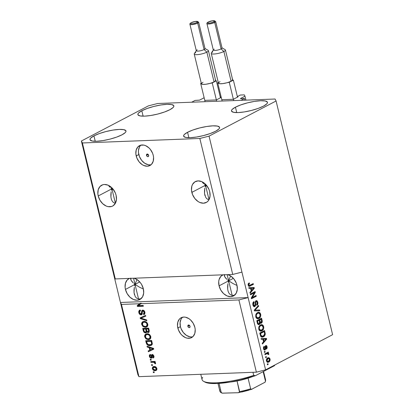 <?xml version="1.0" encoding="UTF-8"?>
<svg xmlns="http://www.w3.org/2000/svg" width="414" height="414" viewBox="0 0 414 414"><rect width="100%" height="100%" fill="white"/><g stroke="black" fill="none" stroke-linecap="round" stroke-linejoin="round"><path stroke-width="0.62" d="M244.845 100.178L244.446 98.532L241.026 100.323L191.666 102.211L195.087 100.416L199.481 100.167L204.143 97.74L199.615 100.11L195.087 100.416L191.666 102.211L241.026 100.323L244.446 98.532L244.845 100.178M240.534 98.682L244.446 98.532L240.534 98.682M245.937 100.136L244.979 96.183L240.467 98.548L244.979 96.183L245.937 100.136M244.312 94.878L244.979 96.183L244.312 94.878L240.311 95.029L244.312 94.878M237.351 96.581L240.311 95.029L237.351 96.581M237.998 96.866L237.388 96.736L237.998 96.866M233.651 99.143L238.029 96.845L233.651 99.143M222.147 99.717L233.041 99.298L222.147 99.717M220.331 97.233L221.102 96.829L220.331 97.233M220.978 97.513L220.367 97.388L220.978 97.513M216.631 99.795L221.009 97.497L216.631 99.795M205.127 100.364L216.02 99.95L205.127 100.364M146.52 155.385A1.402 1.014 62.3 0 1 146.934 154.106A1.402 1.014 62.3 0 1 148.647 155.307L148.284 156.559L147.472 156.59L146.722 155.892L146.603 154.438L147.694 154.101L148.647 155.307A1.402 1.014 62.3 0 1 148.233 156.585A1.402 1.014 62.3 0 1 146.52 155.385L148.222 154.494L146.52 155.385M140.889 145.143A11.214 8.135 -117.7 0 0 138.804 154.557L136.201 155.918A11.214 8.135 62.3 0 1 139.502 145.661A11.214 8.135 62.3 0 1 153.227 155.271L153.563 157.346L153.216 161.227L151.581 164.244L150.344 165.284L147.286 166.216L143.829 165.533L142.121 164.606L139.063 161.765L136.868 157.982L135.864 153.842L136.211 149.961L137.846 146.944L140.532 145.236L143.855 145.112L145.599 145.656L148.916 147.85L150.365 149.423L152.559 153.201L153.227 155.271A11.214 8.135 62.3 0 1 149.925 165.528A11.214 8.135 62.3 0 1 136.201 155.918L138.804 154.557A11.214 8.135 -117.7 0 0 151.136 164.684M187.884 326.356A1.402 1.014 62.3 0 1 188.292 325.073A1.402 1.014 62.3 0 1 190.01 326.279L189.648 327.526L188.836 327.557L188.085 326.863L187.966 325.409L189.053 325.073L190.01 326.279A1.402 1.014 62.3 0 1 189.596 327.557A1.402 1.014 62.3 0 1 187.884 326.356L189.581 325.466L187.884 326.356M182.522 317.227A11.214 8.135 -117.7 0 0 180.432 326.641L177.834 328.007A11.214 8.135 62.3 0 1 181.135 317.745A11.214 8.135 62.3 0 1 194.854 327.355L195.196 329.435L194.849 333.311L193.209 336.334L190.528 338.036L187.206 338.16L185.462 337.617L182.144 335.423L180.695 333.85L178.501 330.072L177.497 325.927L177.844 322.051L179.479 319.028L180.716 317.988L183.775 317.057L185.488 317.196L188.939 318.666L190.549 319.939L193.224 323.313L194.854 327.355A11.214 8.135 62.3 0 1 191.558 337.612A11.214 8.135 62.3 0 1 177.834 328.007L180.432 326.641A11.214 8.135 -117.7 0 0 192.769 336.768M204.594 184.489L205.515 185.213L191.837 192.386A11.778 8.544 62.3 0 1 195.304 181.617A11.778 8.544 62.3 0 1 209.712 191.703L210.064 195.998L209.003 199.693L207.983 201.132L206.689 202.218L203.471 203.202L199.848 202.482L198.052 201.509L194.844 198.529L192.536 194.559L191.485 190.207L191.848 186.134L192.546 184.401L194.859 181.87L198.078 180.892L201.701 181.611L203.497 182.584L206.705 185.565L209.013 189.534L209.712 191.703A11.778 8.544 62.3 0 1 206.244 202.477A11.778 8.544 62.3 0 1 191.837 192.386L205.515 185.213L205.748 184.473L205.515 185.213L204.594 184.489M202.415 182.362L203.76 183.764L202.415 182.362M110.973 188.065L111.899 188.794L98.221 195.967A11.778 8.544 62.3 0 1 101.689 185.193A11.778 8.544 62.3 0 1 116.091 195.284L116.443 199.579L115.382 203.269L113.069 205.799L111.547 206.498L108.059 206.633L106.227 206.058L102.744 203.75L99.934 200.21L98.221 195.967L97.864 193.783L98.227 189.71L99.95 186.538L102.765 184.753L104.457 184.468L108.085 185.187L111.568 187.495L113.089 189.141L115.392 193.115L116.091 195.284A11.778 8.544 62.3 0 1 112.629 206.053A11.778 8.544 62.3 0 1 98.221 195.967L111.899 188.794L112.132 188.049L111.899 188.794L110.973 188.065M108.799 185.938L110.145 187.345L108.799 185.938M112.52 188.468L111.899 188.794L115.397 203.248L111.899 188.794L113.995 190.228L111.899 188.794L111.589 187.516L111.899 188.794L112.52 188.468M206.136 184.887L205.515 185.213L209.013 199.667L205.515 185.213L207.616 186.647L205.515 185.213L205.209 183.94L205.515 185.213L206.136 184.887M227.721 280.092L228.647 280.816L219.073 285.841A11.778 8.544 62.3 0 1 222.535 275.067A11.778 8.544 62.3 0 1 223.079 274.818L220.797 276.412L219.078 279.585L218.716 281.546L219.073 285.841L228.647 280.816L230.593 275.941L228.647 280.816L232.161 295.348L228.647 280.816L227.721 280.092M225.547 277.965L226.888 279.367L224.662 276.656L225.547 277.965M224.279 275.491L224.662 276.656L224.404 274.523L224.331 275.796M227.726 274.637A11.778 8.544 62.3 0 1 236.943 285.158L237.294 289.448L236.234 293.143L233.92 295.674L230.707 296.652L227.079 295.932L223.596 293.624L220.781 290.079L219.073 285.841A11.778 8.544 62.3 0 0 233.475 295.927A11.778 8.544 62.3 0 0 236.943 285.158L236.244 282.985L233.936 279.015L230.727 276.034L227.726 274.637M134.1 283.668L135.026 284.397L125.452 289.417A11.778 8.544 62.3 0 1 128.92 278.648A11.778 8.544 62.3 0 1 129.458 278.394L127.181 279.993L125.458 283.16L125.095 287.233L125.452 289.417L135.026 284.397L136.972 279.522L135.026 284.397L138.54 298.924L135.026 284.397L134.1 283.668M131.926 281.541L133.272 282.948L131.047 280.231L131.926 281.541M130.658 279.072L131.047 280.231L130.783 278.099L130.715 279.372M134.105 278.218A11.778 8.544 62.3 0 1 143.327 288.734L143.679 293.029L142.618 296.719L140.299 299.25L137.086 300.228L133.463 299.513L129.98 297.205L127.165 293.661L125.452 289.417A11.778 8.544 62.3 0 0 139.86 299.503A11.778 8.544 62.3 0 0 143.327 288.734L141.614 284.49L140.32 282.596L137.112 279.61L134.105 278.218M139.751 281.918L135.026 284.397L133.536 278.239L135.026 284.397L139.487 287.197L143.394 289.034L139.487 287.197L135.026 284.397L139.751 281.918M233.367 278.343L228.647 280.816L227.157 274.658L228.647 280.816L233.108 283.621L237.015 285.458L233.108 283.621L228.647 280.816L233.367 278.343M187.563 132.294L188.867 137.702L187.563 132.294L184.313 134.519L183.656 135.492L183.692 136.325L185.803 137.432L190.321 137.676L196.552 137.024L203.553 135.564L210.26 133.531L215.647 131.222A18.506 4.161 166.4 0 1 196.086 137.096A18.506 4.161 166.4 0 1 183.614 136.113A18.506 4.161 166.4 0 1 187.563 132.294A18.506 4.161 166.4 0 1 207.119 126.425A18.506 4.161 166.4 0 1 219.591 127.408A18.506 4.161 166.4 0 1 215.647 131.222L218.897 128.997L219.549 128.024L219.513 127.196L217.402 126.084L212.889 125.84L206.653 126.498L199.651 127.952L192.95 129.991L187.563 132.294M93.942 135.875L95.251 141.277L93.942 135.875L90.692 138.1L90.04 139.073L90.076 139.901L92.187 141.008L96.7 141.257L102.936 140.6L109.938 139.14L116.639 137.106L122.026 134.798A18.506 4.161 166.4 0 1 102.47 140.672A18.506 4.161 166.4 0 1 89.998 139.689A18.506 4.161 166.4 0 1 93.942 135.875A18.506 4.161 166.4 0 1 113.503 130.001A18.506 4.161 166.4 0 1 125.975 130.984A18.506 4.161 166.4 0 1 122.026 134.798L125.276 132.578L125.928 131.605L125.892 130.772L123.786 129.665L119.268 129.422L113.038 130.074L106.036 131.533L99.329 133.567L93.942 135.875M141.816 110.766L143.125 116.174L141.816 110.766L138.566 112.991L137.914 113.964L137.95 114.792L140.061 115.904L144.574 116.148L150.81 115.49L157.812 114.036L164.513 111.997L169.9 109.694A18.506 4.161 166.4 0 1 150.344 115.563A18.506 4.161 166.4 0 1 137.872 114.58A18.506 4.161 166.4 0 1 141.816 110.766A18.506 4.161 166.4 0 1 161.377 104.897A18.506 4.161 166.4 0 1 173.849 105.88A18.506 4.161 166.4 0 1 169.9 109.694L173.15 107.469L173.802 106.496L173.766 105.663L171.66 104.556L167.142 104.312L160.911 104.97L153.91 106.424L147.203 108.463L141.816 110.766M235.437 107.19L236.741 112.592L235.437 107.19L232.187 109.41L231.529 110.388L231.566 111.216L233.677 112.323L238.195 112.572L244.426 111.915L251.427 110.455L258.134 108.421L263.521 106.113A18.506 4.161 166.4 0 1 243.96 111.987A18.506 4.161 166.4 0 1 231.488 111.004A18.506 4.161 166.4 0 1 235.437 107.19A18.506 4.161 166.4 0 1 254.993 101.316A18.506 4.161 166.4 0 1 267.465 102.299A18.506 4.161 166.4 0 1 263.521 106.113L266.771 103.893L267.423 102.915L267.387 102.087L265.276 100.98L260.763 100.731L254.527 101.389L247.525 102.848L240.824 104.882L235.437 107.19M134.633 285.857L135.026 284.397L134.633 285.857M133.991 290.079L134.322 287.3L134.043 292.626L133.991 290.079M134.472 294.846L134.043 292.626L135.269 296.652L136.403 297.971L135.269 296.652M137.826 298.753L136.403 297.971L137.826 298.753L139.482 298.975L137.826 298.753M141.309 298.618L139.482 298.975L141.309 298.618M228.249 282.281L228.647 280.816L228.249 282.281M227.612 286.504L227.943 283.719L227.659 289.05L227.612 286.504M228.093 291.27L227.659 289.05L228.093 291.27L228.89 293.071L230.018 294.39L228.89 293.071M231.442 295.177L230.018 294.39L231.442 295.177L233.098 295.394L231.442 295.177M234.929 295.042L233.098 295.394L234.929 295.042M111.501 190.254L111.899 188.794L111.501 190.254M110.864 194.476L111.195 191.698L110.916 197.023L110.864 194.476M111.345 199.243L110.916 197.023L111.345 199.243L112.142 201.044L113.276 202.363L112.142 201.044M114.694 203.15L113.276 202.363L114.694 203.15M205.121 186.673L205.515 185.213L205.121 186.673M204.48 190.895L204.816 188.116L204.532 193.447L204.48 190.895M204.966 195.662L204.532 193.447L205.763 197.468L206.891 198.787L205.763 197.468M208.314 199.574L206.891 198.787L208.314 199.574M115.289 278.938L232.735 274.446L199.838 138.478L82.391 142.965L115.289 278.938L82.391 142.965L81.387 141.008L114.285 276.982L115.289 278.938L232.735 274.446L241.947 272.101L209.049 136.128L199.838 138.478L232.735 274.446L241.947 272.101L265.586 369.826L332.613 334.678L276.076 100.98L209.049 136.128L248.11 297.594L238.904 299.943L140.76 303.695L138.426 305.635L143.177 305.454L143.363 306.225L137.407 306.453L137.205 305.625L139.471 303.741L121.452 304.43L138.928 376.662L256.38 372.176L238.904 299.943L256.38 372.176L265.586 369.826L248.11 297.594L238.904 299.943L140.76 303.695L141.443 303.333L140.155 303.384L137.205 305.625L137.407 306.453L143.363 306.225L143.177 305.454L138.426 305.635L141.443 303.333L139.471 303.741L121.452 304.43L120.453 302.474L81.387 141.008L148.414 105.86L157.62 103.51L275.072 99.024L276.076 100.98L332.613 334.678L265.586 369.826L256.38 372.176L138.928 376.662L121.452 304.43L120.453 302.474L137.924 374.706L120.453 302.474L248.11 297.594L120.453 302.474L114.285 276.982L115.289 278.938M141.117 314.888L140.01 314.536L139.032 313.279L138.706 311.628L139.29 310.365L140.227 310.05L140.491 310.816L139.606 311.364L139.466 312.306L139.849 313.46L140.569 314.066L141.495 313.714L141.655 311.105L142.162 310.314L143.627 310.365L144.771 311.825L144.817 313.905L143.668 314.593L143.404 313.822L144.16 313.382L144.134 312.037L143.342 311.007L142.473 311.064L142.147 314.174L141.117 314.888L141.655 314.754L142.261 313.688L142.369 311.188L142.913 310.919L144.207 312.296L143.404 313.822L143.668 314.593L144.305 314.423L144.895 312.244C144.533 310.919 143.818 310.221 142.742 310.148L142.23 310.272L140.91 314.117L139.528 312.653L139.989 310.971L140.491 310.816L140.227 310.05L139.482 310.241L138.814 312.611L139.461 312.27L138.814 312.611C139.192 314.035 139.958 314.79 141.117 314.888L141.8 314.526L141.117 314.888M146.872 320.741L140.351 318.625L140.155 317.828L145.578 315.375L145.769 316.172L140.941 318.159L146.68 319.939L146.872 320.741L146.68 319.939L140.941 318.159L145.769 316.172L145.578 315.375L140.155 317.828L140.351 318.625L141.014 318.18L140.351 318.625L146.872 320.741M142.369 324.105L142.773 321.88L142.09 322.237L141.686 324.467L142.323 324.131L141.686 324.467L141.624 323.21L142.923 321.621L145.076 321.497L146.908 322.563L147.798 324.234L147.751 325.865L146.722 327.003L145.164 327.293L142.877 326.423L141.686 324.467L143.125 326.62L145.449 327.293L146.779 326.972L147.798 324.234C146.98 322.19 145.697 321.248 143.948 321.404L142.09 322.237L143.12 321.549M145.361 336.468L145.764 334.238L145.076 334.6L144.672 336.825L145.314 336.489L144.672 336.825L144.615 335.573L145.909 333.984L148.067 333.86L149.899 334.921L150.789 336.598L150.743 338.228L149.713 339.366L148.15 339.656L145.868 338.787L144.672 336.825L146.116 338.978L148.435 339.656L149.77 339.335L150.789 336.598C149.971 334.553 148.688 333.612 146.939 333.767L145.076 334.6L146.111 333.907M149.159 347.625L147.224 347.041L147.032 346.239L153.563 348.386L153.744 349.137L148.362 351.745L148.165 350.943L149.79 350.223L149.159 347.625L149.79 350.223L148.165 350.943L148.362 351.745L153.744 349.137L153.563 348.386L147.032 346.239L147.224 347.041L147.865 346.513L147.224 347.041L149.159 347.625L149.842 347.263L149.159 347.625M154.256 372.569L153.408 372.6L153.221 371.829L154.07 371.798L154.256 372.569L154.07 371.798L153.221 371.829L153.408 372.6L154.091 372.243L153.982 371.798L154.091 372.243L153.408 372.6L154.256 372.569M155.172 370.685L153.739 370.432L152.807 369.64L152.311 368.206L152.725 367.032L154.929 366.592L156.451 367.591L156.922 368.765L156.766 369.852L155.172 370.685L156.187 370.447L156.87 368.522C156.29 367.063 155.374 366.4 154.127 366.53L153.076 366.768L152.383 368.693L152.968 368.388L152.383 368.693C152.978 370.168 153.91 370.835 155.172 370.685L155.861 370.323L155.172 370.685M152.528 365.422L151.679 365.459L151.493 364.682L152.342 364.651L152.528 365.422L152.342 364.651L151.493 364.682L151.679 365.459L152.362 365.096L152.254 364.656L152.362 365.096L151.679 365.459L152.528 365.422M153.175 362.281L150.929 362.364L150.743 361.593L155.079 361.427L155.266 362.198L154.572 362.224L155.504 362.938L155.509 363.849L154.815 363.58L154.406 362.529L153.175 362.281L154.096 362.385L154.815 363.58L155.509 363.849L155.56 363.109L154.572 362.224L155.266 362.198L155.079 361.427L150.743 361.593L150.929 362.364L151.617 362.007L151.508 361.562L151.617 362.007L150.929 362.364L153.863 361.919L153.175 362.281M151.245 360.113L150.396 360.144L150.204 359.373L151.058 359.342L151.245 360.113L151.058 359.342L150.204 359.373L150.396 360.144L151.079 359.787L150.97 359.342L151.079 359.787L150.396 360.144L151.245 360.113M152 357.799L150.955 358.146L149.852 357.411L149.325 355.864L149.718 354.782L150.354 354.493L150.618 355.264L149.997 356.2L150.825 357.385L151.317 357.163L151.803 354.648L152.776 354.617L153.496 355.248L153.951 356.511L153.739 357.655L153.076 357.996L152.813 357.225L153.263 356.915L153.273 356.237L152.409 355.305L152.078 357.655L151.245 358.162L151.721 358.053M149.925 345.638L148.378 345.436L146.949 344.51L145.697 340.732L151.653 340.505L152.264 344.267L151.493 345.235L149.925 345.638L151.358 345.312L152.336 343.791L151.653 340.505L145.697 340.732L146.23 342.927L146.851 342.601L146.23 342.927C146.96 344.94 148.191 345.84 149.925 345.638L150.608 345.281L149.925 345.638M145.557 332.846L143.787 331.961L142.706 328.374L148.667 328.147L149.206 331.919L148.031 332.546L146.768 331.764L146.365 332.582L145.557 332.846L146.194 332.696L146.768 331.764L148.217 332.551L148.724 332.421L149.221 330.45L148.667 328.147L142.706 328.374L143.26 330.662L143.886 330.336L143.26 330.662C143.617 332.1 144.382 332.825 145.557 332.846L146.24 332.489L145.557 332.846M254.331 292.807L250.522 294.809L250.335 294.033L255.122 291.523L255.319 292.346L252.266 297.485L256.08 295.482L256.266 296.258L251.479 298.768L251.277 297.94L254.331 292.807L251.277 297.94L251.479 298.768L256.266 296.258L256.08 295.482L252.266 297.485L255.319 292.346L255.122 291.523L250.335 294.033L250.522 294.809L254.331 292.807L253.482 292.843L254.331 292.807M254.713 305.775L254.015 306.598L254.569 306.676L253.409 306.153L252.809 304.445L252.913 302.913L253.922 301.62L254.17 302.36L253.534 303.136L253.446 304.554L253.932 305.672L254.765 305.739L255.159 304.813L255.19 301.837L256.23 300.667L256.835 300.735L257.508 301.459L257.798 304.088L256.908 305.278L256.659 304.538L257.249 303.767L257.234 302.562L256.654 301.547L255.997 301.63L255.645 302.375L255.666 305.397L254.869 306.567L255.733 304.818L255.702 302.049L256.38 301.48L255.278 301.583L256.126 301.552L257.234 302.562L256.659 304.538L256.908 305.278C257.793 304.694 258.082 303.679 257.782 302.246C257.43 300.937 256.82 300.445 255.95 300.776L254.667 305.801L253.202 305.806M259.78 310.769L254.424 310.94L254.232 310.143L258.481 305.408L258.672 306.205L254.879 310.205L259.583 309.967L259.78 310.769L259.583 309.967L254.879 310.205L258.672 306.205L258.481 305.408L254.232 310.143L254.424 310.94L259.78 310.769M255.774 316.808L255.785 314.811L256.639 313.232L258.367 312.285L259.531 312.482L260.323 313.294L260.794 314.935L260.634 316.41L259.925 317.698L258.709 318.578L257.513 318.764L256.437 318.164L255.774 316.808L257.037 318.614L258.936 318.469C260.344 317.797 260.923 316.384 260.685 314.236L258.626 312.254L257.456 312.611L255.992 314.221L255.774 316.808M258.766 329.171L258.771 327.174L259.625 325.595L261.358 324.643L262.523 324.84L263.314 325.652L263.785 327.293L263.625 328.773L262.916 330.061L261.7 330.941L260.504 331.128L259.423 330.527L258.766 329.171L260.023 330.972L261.927 330.833C263.335 330.155 263.915 328.747 263.677 326.599L261.617 324.617L260.442 324.969L258.983 326.584L258.766 329.171M262.885 339.257L261.301 339.356L261.105 338.554L266.466 338.419L266.647 339.169L262.435 344.06L262.243 343.253L263.516 341.855L262.885 339.257L263.516 341.855L262.243 343.253L262.435 344.06L266.647 339.169L266.466 338.419L261.105 338.554L261.301 339.356L262.885 339.257M268.143 364.46L267.46 364.822L267.273 364.046L267.956 363.689L268.143 364.46L267.956 363.689L267.273 364.046L267.46 364.822L268.143 364.46L267.377 364.491L268.143 364.46M268.789 362.053L267.128 362.105L266.368 360.439L266.875 358.633L268.624 357.649L269.674 358.193L270.135 359.549L269.768 361.168L268.789 362.053C269.809 361.593 270.228 360.589 270.057 359.052L268.624 357.649L267.749 357.919C266.714 358.374 266.28 359.383 266.45 360.941L267.879 362.338L268.789 362.053M266.414 357.313L265.731 357.675L265.545 356.899L266.228 356.542L266.414 357.313L266.228 356.542L265.545 356.899L265.731 357.675L266.414 357.313L265.648 357.344L266.414 357.313M266.813 353.732L265.007 354.679L264.82 353.908L268.303 352.081L268.489 352.852L267.93 353.147L268.712 353.566L268.758 354.56L268.194 354.534L267.884 353.582L266.704 353.53L267.553 353.499L268.194 354.534L268.758 354.56L268.769 353.732L267.93 353.147L268.489 352.852L268.303 352.081L264.82 353.908L265.007 354.679L266.813 353.732L265.959 353.768L266.813 353.732M265.151 352.102L264.468 352.459L264.282 351.688L264.965 351.326L265.151 352.102L264.965 351.326L264.282 351.688L264.468 352.459L265.151 352.102L264.391 352.128L265.151 352.102M265.943 346.352L265.136 346.383L265.943 346.352L266.606 347.098L266.28 348.355L266.528 349.095L267.097 346.808L266.528 346.834L267.097 346.808C266.833 345.773 266.368 345.374 265.69 345.618L265.063 348.904L264.789 349.245L264.008 348.526L263.459 348.547L264.008 348.526L264.422 347.046L263.568 347.072L264.422 347.046L264.168 346.306L263.495 348.733C263.796 349.851 264.318 350.265 265.063 349.97L264.111 349.892L263.542 348.909L263.444 347.455L263.966 346.487L264.168 346.306L264.422 347.046L263.946 348.081L264.417 349.24L265.063 348.904L265.084 346.627L265.69 345.618L266.735 345.933L267.19 347.832L266.528 349.095L266.28 348.355L266.606 347.098L266.368 346.502L265.86 346.414L265.705 349.1L265.063 349.97L266.067 346.316L265.317 346.368M263.407 336.799L262.062 337.162L260.934 336.66L259.775 333.047L264.562 330.538L265.229 334.414L264.649 335.764L263.407 336.799C264.458 336.391 265.074 335.407 265.265 333.865L264.562 330.538L259.775 333.047L260.302 335.242L262.207 337.162L263.407 336.799M259.288 324.488L258.377 324.602L257.818 324.193L256.783 320.69L261.57 318.175L262.181 322.092L261.265 323.22L260.215 322.853L259.925 323.893L259.288 324.488L260.215 322.853L261.415 323.153C262.186 322.625 262.424 321.735 262.129 320.483L261.57 318.175L256.783 320.69L257.337 322.977L258.734 324.648L259.288 324.488L258.434 324.524L259.288 324.488M250.573 288.367L248.985 288.465L248.793 287.663L254.155 287.523L254.336 288.279L250.123 293.164L249.932 292.362L251.2 290.964L250.573 288.367L251.2 290.964L249.932 292.362L250.123 293.164L254.336 288.279L254.155 287.523L248.793 287.663L248.985 288.465L250.573 288.367M248.136 285.241L248.193 283.9L249.238 282.855L249.492 283.595L248.669 284.728L249.166 285.556L253.208 283.606L253.394 284.377L249 286.364L248.136 285.241L249.218 286.379L253.394 284.377L253.208 283.606L249.254 285.567L248.705 284.982L249.492 283.595L249.238 282.855L248.193 283.9L248.136 285.241M137.924 374.706L138.928 376.662L137.924 374.706M275.072 99.024L276.076 100.98L209.049 136.128L199.838 138.478L82.391 142.965L81.387 141.008L148.414 105.86L157.62 103.51L275.072 99.024M268.179 357.737L269.028 358.56M269.483 359.073L270.057 359.052L269.483 359.073M269.033 360.987L267.47 362.286M267.284 362.333L268.536 361.665L269.11 360.796M268.536 361.665L268.8 361.375M269.053 358.617L267.998 357.696M267.051 361.541L266.595 361.443M266.549 359.109L267.987 358.524M267.941 358.69L268.629 358.477L269.555 359.29L268.572 361.298L267.879 361.51L266.952 360.703L266.404 360.723L266.952 360.703L267.941 358.69L267.087 358.726L267.941 358.69L266.926 359.994L267.449 361.412L268.991 361.024L269.602 359.818L269.064 358.581L267.941 358.69M268.629 358.477L266.626 359.036M266.626 361.458L267.879 361.51M267.863 353.603L267.082 353.178L267.635 352.888L267.537 352.48L267.635 352.888L268.489 352.852L267.082 353.178L267.93 353.147L267.082 353.178L267.92 353.768M268.044 353.763L268.769 353.732L268.044 353.763M267.278 354.006L266.704 353.53L264.919 354.312L266.802 353.53M267.553 353.499L266.512 353.561M264.789 349.245L263.816 349.318M266.031 345.519L265.69 345.618M265.591 345.674L266.073 346.316M265.069 346.772L265.716 346.751L265.069 346.772M265.069 347.744L265.726 347.719L265.069 347.744M264.831 349.219L264.246 349.985M264.649 350.089L265.063 349.97M264.21 350.006L264.856 349.131M266.155 346.523L265.7 345.757M261.105 338.564L266.466 338.419L265.617 338.45L265.762 339.066L265.617 338.45L261.105 338.564M265.917 339.201L266.647 339.169L265.917 339.201M263.982 341.307L263.516 341.85L263.982 341.307M263.464 341.912L262.253 343.309L263.464 341.912M262.036 339.289L261.296 339.335L262.036 339.289M265.069 339.185L263.506 339.216L264.013 341.307L263.387 341.327L264.013 341.307L266.057 339.056L265.069 339.185L266.057 339.056L264.013 341.307L263.506 339.216L262.657 339.247L265.105 339.185M263.796 330.936L263.961 331.614L263.796 330.936M264.442 332.659L265.069 332.633L264.442 332.659M264.665 333.886L265.265 333.865L264.665 333.886M260.629 336.194L263.226 336.023L261.984 336.344L260.841 334.854L260.52 333.529L259.894 333.549L264.189 331.604L264.66 334.01L263.226 336.023L264.018 335.459L261.793 337.136M261.669 337.162L263.211 336.406L264.049 335.407M261.136 336.375L260.556 336.137M259.873 333.456L263.335 331.635L259.873 333.456M264.018 335.459L264.556 334.579L264.613 333.451L264.189 331.604L263.335 331.635L264.189 331.604L260.52 333.529L260.841 334.854L260.215 334.879L260.841 334.854L261.25 335.914L261.984 336.344M261.177 324.679L262.502 325.756M263.04 326.625L263.677 326.599L263.04 326.625M262.46 329.523L261.079 330.864L261.927 330.833L260.437 331.117M260.375 331.128L261.705 330.444L262.569 329.316M262.611 325.978L261.891 325.021L260.975 324.654M260.22 330.336L258.879 329.803M259.159 326.216L260.887 325.466M260.623 325.746L261.632 325.435L263.118 326.9L262.761 329.161L260.836 330.331L259.324 328.871L258.709 328.892L259.324 328.871C259.148 327.277 259.583 326.237 260.623 325.746L259.775 325.777L260.623 325.746L259.516 326.879L259.242 328.354L259.728 329.767L260.768 330.331L262.533 329.446L263.2 327.51L262.393 325.668L261.539 325.44L260.623 325.746M261.632 325.435L259.185 326.191M259.071 330.01L260.836 330.331M260.81 318.578L260.97 319.251L260.81 318.578M261.151 322.423L261.664 321.357L261.198 319.241L260.344 319.277L261.198 319.241L259.764 319.991L260.096 321.357L259.474 321.383L260.096 321.357L260.328 322.092L259.64 322.118L261.151 322.423L260.328 322.092L259.764 319.991L258.916 320.027L260.344 319.277L258.983 320.296L258.916 320.027L261.198 319.241L261.503 320.508L262.129 320.483L261.503 320.508L261.151 322.423L260.013 322.542M261.25 322.361L260.592 323.174M260.618 323.184L261.415 323.153L260.618 323.184M261.011 323.267L261.415 323.153M259.666 322.873L260.215 322.853L259.666 322.873M259.216 323.644L258.315 324.576M258.289 324.592L259.283 323.448M259.94 323.282L260.261 323.293M260.566 323.184L261.332 322.128M257.994 323.841L257.492 323.707M256.882 321.093L258.357 320.317L256.882 321.093M259.474 322.128L260.302 322.454M259.097 323.717L259.687 322.62L259.205 320.286L257.529 321.166L257.901 322.697L257.275 322.723L257.901 322.697L258.139 323.417L257.467 323.443L258.973 323.774L258.139 323.417L257.529 321.166L256.903 321.192L259.205 320.286L258.357 320.317L259.205 320.286L259.552 321.709L259.097 323.717L257.896 323.857M257.291 323.448L258.243 323.753M258.186 312.322L259.511 313.398M260.049 314.262L260.685 314.236L260.049 314.262M259.469 317.16L258.088 318.501L258.936 318.469L257.446 318.754M257.384 318.77L258.714 318.081L259.578 316.958M259.619 313.615L258.9 312.663L257.984 312.291M257.229 317.973L255.888 317.44M256.168 313.859L257.896 313.108M257.632 313.388L258.641 313.072L260.127 314.536L259.769 316.798L257.844 317.968L256.333 316.508L255.717 316.534L256.333 316.508C256.157 314.919 256.592 313.879 257.632 313.388L256.783 313.419L257.632 313.388L256.525 314.521L256.25 315.996L256.737 317.409L257.777 317.968L259.547 317.083L260.215 315.147L259.402 313.31L258.548 313.082L257.632 313.388M258.641 313.072L256.194 313.833M256.08 317.652L257.844 317.968M257.803 306.163L258.672 306.205L257.824 306.236L255.992 308.182L257.803 306.163M254.77 309.543L255.557 309.512L254.77 309.543M254.253 310.231L254.879 310.205L254.253 310.231M258.734 310.003L258.926 310.8L258.734 310.003M254.667 305.801L253.482 304.73L252.861 304.751L253.482 304.73L254.17 302.36L253.259 302.215L254.17 302.36L253.922 301.62C252.928 302.246 252.592 303.358 252.907 304.958C253.275 306.365 253.932 306.903 254.869 306.567L253.979 306.614M256.401 300.642L255.95 300.776M255.971 300.761L256.696 301.573M257.146 302.267L257.782 302.246L257.146 302.267M256.856 304.383L256.706 304.678M256.126 301.552L255.272 301.589M255.143 302.07L255.702 302.049L255.143 302.07M255.117 303.421L255.666 303.4L255.117 303.421M255.159 304.844L255.733 304.818L255.159 304.844M254.387 306.696L254.869 306.567M253.87 306.665L254.739 305.703M255.278 301.583L255.624 301.516M256.582 304.854L256.949 304.119M256.815 301.868L255.831 300.709M253.725 305.874L253.078 305.708M254.362 291.922L254.47 292.377L255.319 292.346L254.47 292.377L254.212 292.812L254.362 291.922M251.531 297.511L252.266 297.485L251.531 297.511M255.319 295.881L255.417 296.289L256.266 296.258L255.417 296.289L251.391 298.401L255.417 296.289L255.319 295.881M253.482 292.843L250.434 294.442L253.482 292.843M248.793 287.673L254.155 287.523L253.301 287.559L253.451 288.175L253.301 287.559L248.793 287.673M253.601 288.304L254.336 288.279L253.601 288.304M251.671 290.416L251.2 290.959L251.671 290.416M251.153 291.021L249.942 292.419L251.153 291.021M249.725 288.398L248.98 288.444L249.725 288.398M252.757 288.294L251.194 288.325L251.702 290.416L251.075 290.437L251.702 290.416L253.746 288.165L252.757 288.294L253.746 288.165L251.702 290.416L251.194 288.325L250.346 288.356L252.794 288.294M248.043 284.097L248.55 283.362L249.492 283.595L248.167 283.963M248.089 285.008L248.705 284.982L248.089 285.008M248.731 286.348L252.54 284.413L252.442 284.004L252.54 284.413L253.394 284.377L252.54 284.413L249.29 286.115L250.144 286.084L248.845 286.312M154.318 367.063L154.996 366.944L153.014 368.046L153.454 366.628M156.482 370.24L153.925 369.749M153.708 366.442L153.18 366.99L153.02 368.093M153.408 366.669L153.18 366.99M153.832 369.666L154.836 370.225L156.238 370.287M155.773 369.728L154.945 369.914L153.009 368.688L153.48 367.487L154.313 367.306L156.249 368.527L155.773 369.728L156.927 368.812L156.404 369.397M156 367.099L154.996 366.944L156.099 367.151M153.014 368.046L153.128 369.019L153.842 369.707L155.214 369.888L156.119 369.423L156.249 368.527L156.792 368.243L156.249 368.527L155.416 367.508L154.313 367.306L154.996 366.944L153.48 367.487M155.193 361.903L154.572 362.224L155.193 361.903M155.478 362.83L155.586 363.254L154.815 363.58L155.504 363.223L155.452 362.695M155.374 362.736L154.769 363.057L155.374 362.736M154.888 362.059L154.096 362.385L154.779 362.022L151.617 362.007L154.991 362.11M151.741 357.023L150.955 357.396L150.039 356.418L150.618 355.264L150.354 354.493L149.935 354.643M150.354 354.493C149.506 354.669 149.19 355.3 149.407 356.387L149.987 356.087L149.407 356.387C149.713 357.52 150.329 358.115 151.245 358.162C152.01 358.048 152.321 357.468 152.171 356.423L152.512 355.29L153.273 356.237L152.813 357.225L153.076 357.996L153.49 357.851M150.028 355.719L150.318 354.503M151.027 354.995L150.618 355.264M151.638 357.034L152.052 356.107L151.369 356.464L150.955 357.396M153.076 357.996L153.744 357.644L153.076 357.996C153.853 357.82 154.122 357.22 153.889 356.185L152.238 354.519L151.876 354.607M152.238 354.519C151.503 354.736 151.213 355.388 151.369 356.464L152.052 356.107L152.264 354.519M153.754 357.629L153.506 356.904L153.754 357.629M154.008 356.237L152.813 357.225M153.822 355.947L153.273 356.237L153.822 355.947M153.227 354.933L152.512 355.29L153.263 354.933M152.207 355.548L152.512 355.29M151.245 358.162L151.933 357.805L150.836 357.385M150.432 354.4L150.054 355.854M150.774 357.329L152.062 357.794M152.373 354.389L151.99 356.842M153.739 349.116L148.362 351.745L149.045 351.382L148.864 350.632L149.045 351.382L153.739 349.116M150.411 349.897L149.79 350.223L150.411 349.897M149.977 347.817L149.842 347.263L147.907 346.684L149.842 347.263L149.977 347.817M152.507 348.127L150.603 347.491L152.507 348.127L151.819 348.484L152.507 348.127M149.92 347.853L153.035 348.785L153.589 348.495L150.422 349.939L149.92 347.853L150.603 347.491L149.92 347.853L150.422 349.939L153.035 348.785L149.92 347.853M146.644 341.446L146.463 340.706L146.644 341.446M147.87 344.396L149.511 345.198L151.674 345.11L150.608 345.281L148.077 344.562M150.924 344.614L152.28 343.309L150.924 344.614L148.217 344.629L146.903 342.808L146.582 341.483L147.265 341.12L151.762 340.95L147.265 341.12L146.582 341.483L151.146 341.307L151.596 343.667L152.28 343.309L151.581 344.267M151.146 341.307L151.767 340.981L151.146 341.307L146.582 341.483L147.343 343.93L148.993 344.831L151.141 344.469L151.586 343.755L151.462 342.611L152.083 342.285L151.462 342.611L151.146 341.307M150.075 339.138L148.435 339.656L149.123 339.294L146.799 338.621L146.116 338.978L146.753 338.59M146.147 333.881L145.293 335.221M145.257 335.816L145.324 336.308M146.551 338.424L147.969 339.175M148.548 339.278L149.909 339.185M150.846 336.851L150.551 337.829L149.93 338.31M147.032 334.315L147.601 334.196M149.402 334.471L147.798 334.181L149.547 334.553M149.537 338.507L150.163 337.213L149.464 335.412L147.979 334.595L146.349 334.672L145.707 335.092L145.304 336.059L146.168 338.171L148.062 338.885L150.22 338.15L148.269 338.88C146.954 339.019 145.992 338.321 145.371 336.794L146.116 334.776L147.115 334.538C148.46 334.367 149.454 335.066 150.091 336.629L150.706 336.308L150.091 336.629L149.537 338.507L150.22 338.15L150.846 336.887M147.798 334.181L146.116 334.776M143.653 329.089L143.472 328.343L143.653 329.089M149.03 332.178L148.217 332.551L148.9 332.188L147.451 331.407M147.229 331.526L146.768 331.764L147.229 331.526M146.494 332.463L144.802 331.966M144.776 331.945L146.67 332.421M145.5 332.38L145.873 332.468M147.772 331.754L149.056 332.173M146.365 328.68L146.437 328.98L146.365 328.68L144.274 328.763L146.365 328.68L145.681 329.037L146.365 328.68M146.815 330.693L146.277 331.681M149.294 330.677L148.833 331.391M147.058 328.654L148.771 328.587L146.375 329.011L148.781 328.618L148.155 328.944L148.46 330.212L149.087 329.88L148.46 330.212C148.781 331.128 148.605 331.65 147.933 331.78L146.949 331.133L146.706 330.377L146.375 329.011L147.058 328.654M149.294 330.802L147.933 331.78L148.61 331.04L148.155 328.944L146.375 329.011L147.032 331.288L147.933 331.78M143.591 329.12L145.681 329.037L146.023 330.465L146.649 330.139L146.023 330.465C146.308 331.428 146.09 331.961 145.361 332.075L144.217 331.397L143.591 329.12L144.274 328.763L143.591 329.12L144.067 331.029L144.589 331.842L145.361 332.075L146.142 331.335L145.681 329.037L143.591 329.12M146.83 330.822L146.447 331.619L145.361 332.075M147.084 326.775L145.449 327.293L146.132 326.936L143.808 326.258L143.125 326.62L143.761 326.227M143.156 321.518L142.307 322.858M142.271 323.453L142.333 323.945M143.56 326.066L144.978 326.817M145.557 326.92L146.918 326.827M147.855 324.493L147.56 325.471L146.944 325.947M144.041 321.952L144.61 321.833M146.411 322.113L144.812 321.818L146.556 322.19M146.546 326.144L147.172 324.85L146.473 323.049L144.993 322.232L143.358 322.315L142.716 322.729L142.312 323.696L143.177 325.808L145.278 326.522L147.229 325.787L145.278 326.522C143.968 326.656 143.001 325.963 142.38 324.431L143.125 322.413L144.124 322.18C145.474 322.009 146.463 322.703 147.105 324.271L147.715 323.945L147.105 324.271L146.546 326.144L147.229 325.787L147.855 324.524M144.812 321.818L143.125 322.413M140.998 318.128L140.853 317.512L140.998 318.128M145.754 316.105L140.941 318.159L145.754 316.105M146.722 320.11L141.034 318.268L146.722 320.11M139.456 312.037L139.865 310.102M142.276 312.793L141.904 313.683L140.91 314.117M142.25 311.871L141.588 312.213L142.25 311.871M142.271 311.519L142.618 310.158L142.271 311.664M144.6 314.2L143.668 314.593L144.351 314.236L144.119 313.548L144.351 314.236L144.698 314.179M144.962 312.513L144.522 313.336L143.404 313.822M144.848 313.02L144.962 312.575M144.822 311.97L144.207 312.296L144.822 311.97M144.01 310.64L143.053 310.826M142.369 311.188L142.913 310.919M141.95 314.516L140.522 314.05M139.984 310.003L139.42 310.992L139.502 312.254M139.818 310.148L139.616 310.422M140.351 313.895L142.023 314.505M143.156 310.707L143.441 310.578M143.596 310.562L144.031 310.65M142.25 313.077L141.598 313.755M143.28 305.894L138.09 306.091L137.407 306.453L138.09 306.091L137.888 305.268L137.205 305.625L140.155 303.384L137.888 305.268L138.09 306.091L143.28 305.894M182.077 317.667L181.109 319.034L180.1 322.553L180.432 326.641L181.099 328.711L183.298 332.489L186.352 335.33L189.803 336.799L191.516 336.939M140.449 145.578L139.477 146.949L138.467 150.468L138.462 152.476L139.466 156.621L141.666 160.404L144.719 163.245L148.171 164.71L149.884 164.855M200.774 374.303L202.058 379.591A38.135 8.58 -13.6 0 0 253.715 375.389L252.97 372.305L253.715 375.389A38.135 8.58 166.4 0 1 203.522 381.278A38.135 8.58 166.4 0 1 202.648 377.34M274.855 365.065L274.316 365.779L255.51 375.643L240.689 379.938L230.5 382.013L216.812 383.524L209.82 383.348L204.806 382.013M203.522 381.278L204.826 382.024A37.017 8.327 -13.6 0 0 255.51 375.643L274.316 365.779L274.906 364.941L274.316 365.779A37.017 8.327 -13.6 0 0 274.839 365.086L274.948 364.92M255.51 375.643L253.715 375.389L255.51 375.643M250.713 388.974L250.641 388.793A23.557 5.299 166.4 0 1 239.618 391.603L237.046 380.978L230.282 382.05A23.557 5.299 -13.6 0 0 237.046 380.978A23.557 5.299 -13.6 0 0 248.074 378.168A23.557 5.299 -13.6 0 0 252.209 376.745L248.074 378.168A23.557 5.299 166.4 0 1 237.046 380.978L239.494 392.182L238.086 392.731L222.225 393.176M265.369 381.708L265.436 381.035A23.557 5.299 -13.6 0 0 265.617 379.959A23.557 5.299 166.4 0 1 265.436 381.035L263.164 371.632L265.436 381.035L265.058 382.22L251.505 389.357M265.058 382.22L251.443 389.357L250.641 388.793L248.074 378.168L250.641 388.793A23.557 5.299 -13.6 0 1 239.618 391.603L239.494 392.182L238.35 392.71L222.147 393.15L221.205 392.306L219.053 383.405L221.205 392.306A23.557 5.299 166.4 0 1 219.829 391.039A23.557 5.299 -13.6 0 0 221.205 392.306L221.278 392.498M248.923 390.19L241.698 392.027M238.609 392.669L238.35 392.71M217.997 383.473L219.829 391.039A23.557 5.299 166.4 0 1 220.005 389.962M207.01 23.764A4.487 1.009 -13.6 0 0 210.25 23.831A4.487 1.009 -13.6 0 0 214.7 22.454A4.487 1.009 166.4 0 1 209.96 23.877A4.487 1.009 166.4 0 1 206.933 23.639L213.334 50.089A4.487 1.009 -13.6 0 0 216.356 50.327A4.487 1.009 -13.6 0 0 221.097 48.904L214.7 22.454L221.097 48.904L223.87 51.481A7.292 1.64 -13.6 0 0 225.144 49.654L221.883 47.781A4.487 1.009 166.4 0 1 221.097 48.904A4.487 1.009 -13.6 0 0 222.054 47.983L215.658 21.533A4.487 1.009 166.4 0 1 214.7 22.454A0.673 0.486 -117.7 0 0 214.033 21.838A3.814 0.859 166.4 0 1 208.816 23.168A3.814 0.859 166.4 0 1 208.247 22.061L207.58 22.516L207.6 23.024L210.1 23.034L213.526 22.077L214.83 21.005L212.18 20.866L208.247 22.061A0.673 0.486 -117.7 0 0 208.082 22.102A0.673 0.486 62.3 0 1 208.247 22.061A3.814 0.859 166.4 0 1 213.469 20.731A3.814 0.859 166.4 0 1 214.033 21.838A0.673 0.486 62.3 0 1 214.7 22.454A4.487 1.009 -13.6 0 0 215.58 21.404M220 81.646L218.571 82.697L218.457 83.183L219.762 83.737L222.742 83.623L229.268 82.288L233.698 100.602L229.268 82.288L233.372 80.14L232.492 80.171A7.292 1.64 -13.6 0 0 232.621 79.721L225.423 49.975A7.292 1.64 166.4 0 1 223.87 51.481L231.064 81.222A7.292 1.64 -13.6 0 0 232.492 80.171L231.064 81.222L228.388 82.324L229.268 82.288L233.372 80.14L237.486 97.135L233.372 80.14L232.492 80.171L232.611 79.69L232.202 79.333M218.271 82.427L217.692 82.733L218.338 82.707L217.692 82.733L222.127 101.047L217.692 82.733L218.271 82.427M211.249 53.406L218.447 83.152A7.292 1.64 -13.6 0 0 228.388 82.324A7.292 1.64 -13.6 0 0 231.064 81.222L223.87 51.481A7.292 1.64 166.4 0 1 216.165 53.794A7.292 1.64 166.4 0 1 211.249 53.406A7.292 1.64 166.4 0 1 212.806 51.905M213.396 49.835L211.352 52.992A7.292 1.64 -13.6 0 0 215.394 53.898A7.292 1.64 -13.6 0 0 223.87 51.481L221.097 48.904A4.487 1.009 166.4 0 1 215.885 50.394A4.487 1.009 166.4 0 1 213.396 49.835A4.487 1.009 166.4 0 1 214.292 49.168M215.658 21.533L214.24 20.7C212.149 20.674 210.1 21.14 208.092 22.102A0.673 0.486 -117.7 0 0 207.968 22.201M189.99 24.416A4.487 1.009 -13.6 0 0 193.229 24.483A4.487 1.009 -13.6 0 0 197.68 23.106A4.487 1.009 166.4 0 1 192.934 24.529A4.487 1.009 166.4 0 1 189.912 24.291L196.314 50.741A4.487 1.009 -13.6 0 0 199.336 50.979A4.487 1.009 -13.6 0 0 204.076 49.556L197.68 23.106L204.076 49.556L206.85 52.133A7.292 1.64 -13.6 0 0 208.123 50.306L204.863 48.433A4.487 1.009 166.4 0 1 204.076 49.556A4.487 1.009 -13.6 0 0 205.033 48.629L198.637 22.18A4.487 1.009 166.4 0 1 197.68 23.106A0.673 0.486 -117.7 0 0 197.012 22.491A3.814 0.859 166.4 0 1 191.796 23.821A3.814 0.859 166.4 0 1 191.227 22.708L190.559 23.168L190.58 23.676L193.079 23.681L196.505 22.729L197.809 21.657L195.16 21.512L191.227 22.708A0.673 0.486 -117.7 0 0 191.061 22.754A0.673 0.486 62.3 0 1 191.227 22.708A3.814 0.859 166.4 0 1 196.443 21.378A3.814 0.859 166.4 0 1 197.012 22.491A0.673 0.486 62.3 0 1 197.68 23.106A4.487 1.009 -13.6 0 0 198.56 22.056M202.979 82.298L201.551 83.349L201.437 83.835L202.741 84.389L205.722 84.275L212.247 82.94L216.677 101.254L212.247 82.94L216.351 80.787L215.471 80.823A7.292 1.64 -13.6 0 0 215.596 80.373L208.402 50.627A7.292 1.64 166.4 0 1 206.85 52.133L214.043 81.874A7.292 1.64 -13.6 0 0 215.471 80.823L214.043 81.874L211.368 82.976L212.247 82.94L216.351 80.787L220.46 97.787L216.351 80.787L215.471 80.823L215.59 80.337L215.182 79.985M201.251 83.079L200.671 83.385L201.318 83.359L200.671 83.385L205.101 101.699L200.671 83.385L201.251 83.079M194.228 54.058L201.427 83.799A7.292 1.64 -13.6 0 0 211.368 82.976A7.292 1.64 -13.6 0 0 214.043 81.874L206.85 52.133A7.292 1.64 166.4 0 1 199.144 54.446A7.292 1.64 166.4 0 1 194.228 54.058A7.292 1.64 166.4 0 1 195.786 52.552M196.376 50.487L194.332 53.644A7.292 1.64 -13.6 0 0 198.373 54.55A7.292 1.64 -13.6 0 0 206.85 52.133L204.076 49.556A4.487 1.009 166.4 0 1 198.86 51.046A4.487 1.009 166.4 0 1 196.376 50.487A4.487 1.009 166.4 0 1 197.271 49.815M198.637 22.18L197.219 21.352C195.129 21.321 193.079 21.792 191.066 22.749A0.673 0.486 -117.7 0 0 190.947 22.853M152.368 355.321L153.056 354.964M139.989 310.971L140.672 310.614M142.566 311.002L143.249 310.645M263.552 371.425L265.617 379.959L265.26 381.931M238.521 392.689L251.96 389.264M222.137 393.145C220.703 392.555 219.932 391.856 219.829 391.039M208.092 22.102C206.995 22.848 206.612 23.36 206.933 23.639M191.066 22.749C189.974 23.5 189.591 24.012 189.912 24.291"/></g></svg>
